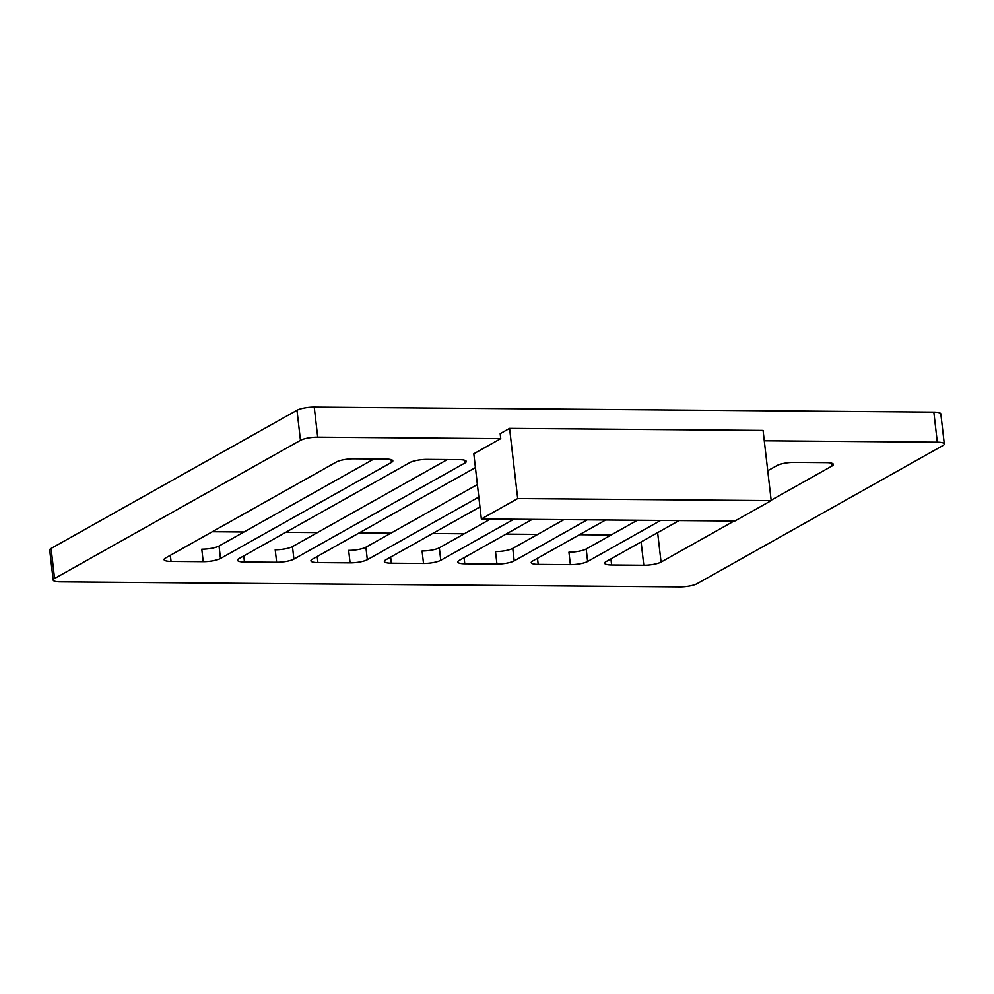 <?xml version="1.0" encoding="UTF-8"?>
<svg xmlns="http://www.w3.org/2000/svg" width="994" height="994" viewBox="0 0 994 994"><rect width="100%" height="100%" fill="white"/><g stroke="black" fill="none" stroke-linecap="round" stroke-linejoin="round"><path stroke-width="1.49" d="M509.574 428.389L517.7 498.566L481.357 518.98L734.864 521.042L771.195 500.616L763.081 430.439L509.574 428.389L500.181 433.67L500.752 438.627L317.707 437.149A12.91 2.945 173.4 0 0 300.461 440.33L54.571 578.508A12.91 2.945 173.4 0 0 53.179 580.086A12.91 2.945 173.4 0 0 60.174 581.875L679.772 586.907A12.91 2.945 173.4 0 0 697.018 583.726L942.908 445.548A12.91 2.945 173.4 0 0 944.3 443.97A12.91 2.945 173.4 0 0 937.305 442.181L764.274 440.777M53.179 580.086L49.7 550.03A12.91 2.945 -6.6 0 1 51.092 548.452L296.982 410.273A12.91 2.945 -6.6 0 1 314.228 407.093L933.826 412.125A12.91 2.945 -6.6 0 1 940.821 413.914L944.3 443.97M481.357 518.98L473.815 453.773L500.752 438.627M475.418 467.59L312.327 559.249A12.91 2.945 -6.6 0 0 310.923 560.827A12.91 2.945 -6.6 0 0 317.918 562.616L350.087 562.877A12.91 2.945 -6.6 0 0 367.333 559.697L478.822 497.037M464.869 463.018A12.91 2.945 -6.6 0 0 466.261 461.44A12.91 2.945 -6.6 0 0 459.265 459.65L427.097 459.39A12.91 2.945 -6.6 0 0 409.851 462.57L238.895 558.653A12.91 2.945 -6.6 0 0 237.504 560.231A12.91 2.945 -6.6 0 0 244.487 562.02L276.655 562.281A12.91 2.945 -6.6 0 0 293.913 559.1L464.869 463.018L464.546 460.234M771.158 500.206L832.015 466A12.91 2.945 -6.6 0 0 833.407 464.422A12.91 2.945 -6.6 0 0 826.412 462.632L794.243 462.372A12.91 2.945 -6.6 0 0 776.997 465.552L767.741 470.758M679.088 520.583L606.042 561.635A12.91 2.945 -6.6 0 0 604.65 563.213A12.91 2.945 -6.6 0 0 611.633 565.002L643.801 565.263L641.105 541.929M734.094 521.03L661.06 562.082A12.91 2.945 -6.6 0 1 643.801 565.263M391.437 462.421A12.91 2.945 -6.6 0 0 392.829 460.843A12.91 2.945 -6.6 0 0 385.846 459.054L353.678 458.793A12.91 2.945 -6.6 0 0 336.419 461.974L165.464 558.056A12.91 2.945 -6.6 0 0 164.072 559.634A12.91 2.945 -6.6 0 0 171.055 561.424L203.223 561.685A12.91 2.945 -6.6 0 0 220.482 558.504L391.437 462.421L391.114 459.638M605.657 519.986L532.61 561.038A12.91 2.945 -6.6 0 0 531.218 562.616A12.91 2.945 -6.6 0 0 538.201 564.406L570.37 564.667A12.91 2.945 -6.6 0 0 587.628 561.486L660.662 520.434M532.225 519.39L459.178 560.442A12.91 2.945 -6.6 0 0 457.787 562.02A12.91 2.945 -6.6 0 0 464.782 563.809L496.95 564.07A12.91 2.945 -6.6 0 0 514.196 560.889L587.243 519.837M479.965 506.903L385.759 559.846A12.91 2.945 -6.6 0 0 384.355 561.424A12.91 2.945 -6.6 0 0 391.35 563.213L423.519 563.474A12.91 2.945 -6.6 0 0 440.764 560.293L513.811 519.241M771.195 500.616L517.7 498.566M212.306 531.728L244.002 531.989M285.738 532.324L317.434 532.585M359.169 532.921L390.866 533.182M432.601 533.517L464.297 533.778M506.021 534.113L537.729 534.374M579.452 534.71L611.148 534.971M350.087 562.877L348.646 550.39A12.91 2.945 173.4 0 0 365.891 547.209L477.381 484.563M423.519 563.474L422.077 550.987A12.91 2.945 173.4 0 0 439.323 547.806L490.489 519.054M496.95 564.07L495.497 551.583A12.91 2.945 173.4 0 0 512.755 548.402L563.921 519.651M570.37 564.667L568.928 552.179A12.91 2.945 173.4 0 0 586.187 548.999L637.353 520.247M203.223 561.685L201.782 549.197A12.91 2.945 173.4 0 0 219.04 546.017L373.943 458.955M276.655 562.281L275.214 549.794A12.91 2.945 173.4 0 0 292.46 546.613L447.375 459.551M314.228 407.093L317.707 437.149M933.826 412.125L937.305 442.181M296.982 410.273L300.461 440.33M51.092 548.452L54.571 578.508M661.06 562.082L657.643 532.635M832.015 466L831.692 463.216M317.918 562.616L317.21 556.503M244.487 562.02L243.778 555.907M171.055 561.424L170.347 555.311M611.633 565.002L610.925 558.889M538.201 564.406L537.493 558.293M464.782 563.809L464.074 557.696M391.35 563.213L390.642 557.1M365.891 547.209L367.333 559.697M439.323 547.806L440.764 560.293M512.755 548.402L514.196 560.889M586.187 548.999L587.628 561.486M219.04 546.017L220.482 558.504M292.46 546.613L293.913 559.1"/></g></svg>
